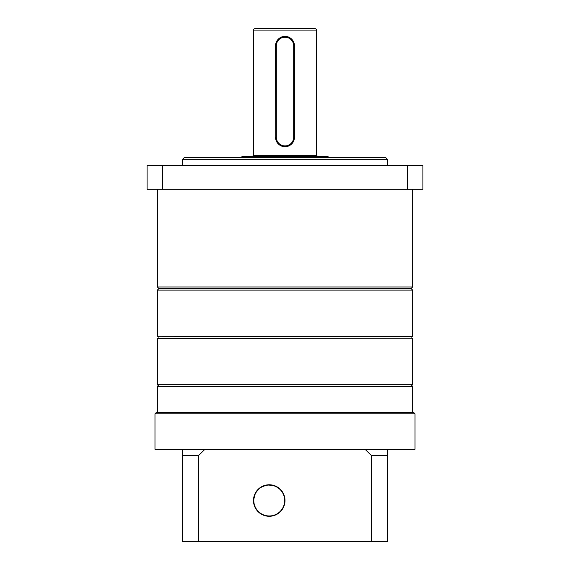 <?xml version="1.0" encoding="UTF-8"?>
<svg xmlns="http://www.w3.org/2000/svg" width="570" height="570" viewBox="0 0 570 570"><rect width="100%" height="100%" fill="white"/><g stroke="black" fill="none" stroke-linecap="round" stroke-linejoin="round"><path stroke-width="0.85" d="M412.659 286.966L157.341 286.966L158.916 288.548L157.341 290.123L412.659 290.123L411.084 288.548L158.916 288.548L411.084 288.548L412.659 286.966L412.659 189.254M182.557 159.308L184.131 157.733L385.869 157.733L387.443 159.308L182.557 159.308L182.557 165.614M407.415 189.254L422.904 189.254L422.904 165.614L407.415 165.614L407.415 189.254L147.096 189.254L147.096 165.614L162.585 165.614L162.585 189.254M162.585 165.614L407.415 165.614M276.963 28.5L314.946 28.5C316.379 29.127 316.899 29.654 316.521 30.075L253.479 30.075C253.101 29.654 253.621 29.127 255.054 28.5L285 28.5M285 37.171A8.671 8.671 0 0 0 276.329 45.835L276.329 137.249A8.671 8.671 0 0 0 285 145.913A8.671 8.671 0 0 0 293.671 137.249L293.671 45.835A8.671 8.671 0 0 0 285 37.171M275.73 139.116L275.545 45.835A9.455 9.455 0 0 1 285 36.38L286.86 36.566M276.329 45.835L275.545 45.835L275.73 43.983M283.155 36.566L285 36.38A9.455 9.455 0 0 1 294.455 45.835L294.455 137.249A9.455 9.455 0 0 1 285 146.704A9.455 9.455 0 0 1 275.545 137.249L276.329 137.249M241.659 156.95L242.45 156.159L327.551 156.159L328.341 156.95L241.659 156.95L241.659 157.733M294.27 43.968L294.455 45.835L293.671 45.835M411.084 338.188L411.084 336.613L412.345 336.613L209.389 336.613M157.341 338.509L412.345 338.188L157.341 338.509L157.341 384.686L412.659 384.686L411.084 386.261M158.916 336.613L158.916 338.188L209.389 338.188M157.341 412.267L157.341 386.261L412.659 386.261L412.659 412.267M274.704 485.74L267.131 484.906L260.305 487.542L255.403 492.979L253.479 500.524A15.761 15.761 0 0 0 269.24 516.285A15.761 15.761 0 0 0 285 500.524A15.761 15.761 0 0 0 269.24 484.764A15.761 15.761 0 0 0 253.479 500.524L253.8 503.695M413.45 412.267L415.024 413.841L154.976 413.841L156.55 412.267L413.45 412.267M182.557 449.303L182.557 455.43L198.673 455.43L204.929 449.303L154.976 449.303L154.976 413.841M387.443 449.303L365.071 449.303L371.327 455.43L387.443 455.43L387.443 449.303L415.024 449.303L415.024 413.841M198.673 455.43L198.673 541.5L182.557 541.5L182.557 455.43M387.443 455.43L387.443 541.5L198.673 541.5M371.327 541.5L371.327 455.43M365.071 449.303L204.929 449.303M252.688 156.159L253.479 155.368L316.521 155.368L316.521 30.075M293.671 137.249L294.455 137.249M157.341 290.123L157.341 336.3L412.345 336.613M284.679 499.997A15.447 15.447 0 0 0 268.712 485.084A15.447 15.447 0 0 0 253.807 501.044A15.447 15.447 0 0 0 269.767 515.957A15.447 15.447 0 0 0 284.679 499.997M387.443 159.308L387.443 165.614M157.341 286.966L157.341 189.254M328.341 157.733L328.341 156.95M253.479 155.368L253.479 30.075M316.521 155.368L317.312 156.159M412.659 290.123L412.659 336.3M412.659 338.509L412.659 384.686M158.916 386.261L157.341 384.686"/></g></svg>
